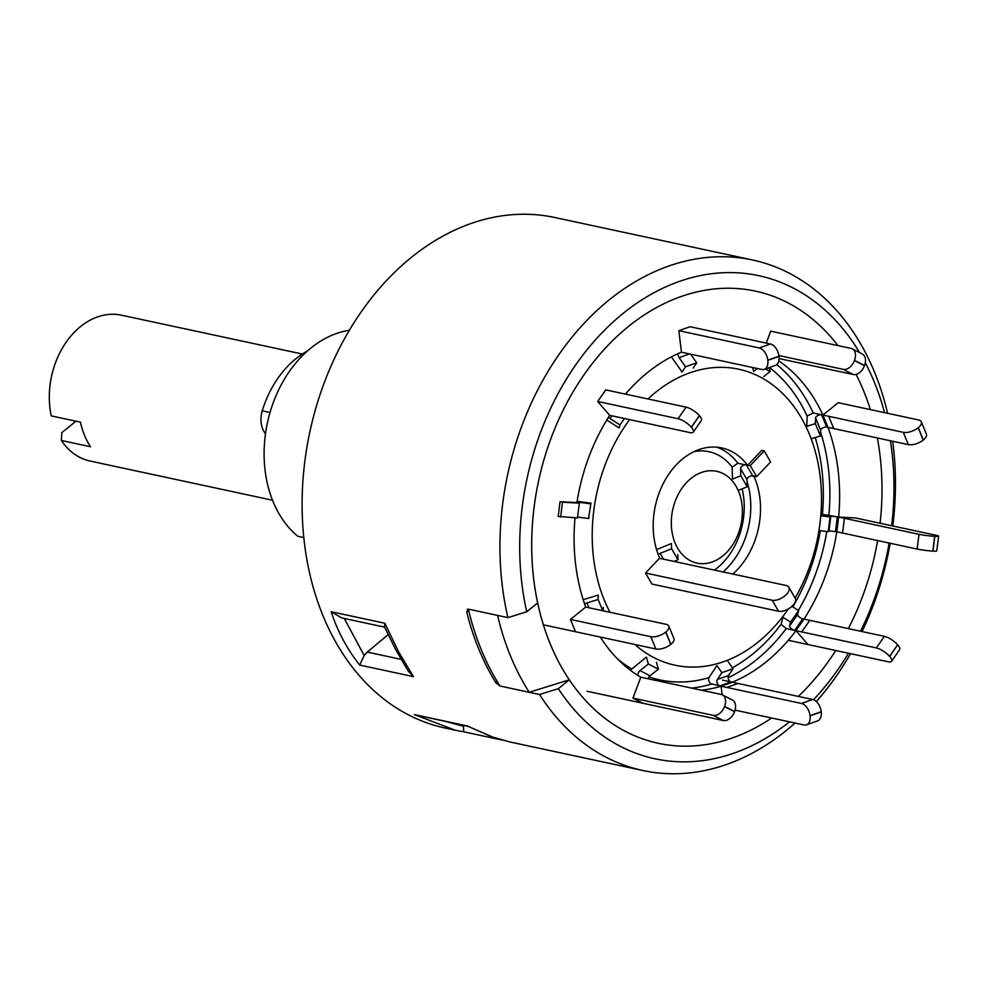 <?xml version="1.0" encoding="UTF-8"?>
<svg xmlns="http://www.w3.org/2000/svg" width="988" height="988" viewBox="0 0 988 988"><rect width="100%" height="100%" fill="white"/><g stroke="black" fill="none" stroke-linecap="round" stroke-linejoin="round"><path stroke-width="1.48" d="M302.365 354.037L121.462 315.184A74.594 55.526 102.1 0 0 49.4 392.779A74.594 55.526 102.1 0 0 51.24 415.886L80.473 422.16A74.594 55.526 -77.9 0 0 90.587 446.761L61.367 440.487A74.594 55.526 102.1 0 0 90.13 461.05L272.49 500.224M75.953 421.184L61.824 432.633L61.367 440.487M265.5 433.744A22.378 16.66 -77.9 0 1 262.24 410.835A93.243 69.407 -77.9 0 1 295.795 358.829A93.243 69.407 -77.9 0 1 307.367 351.049M413.429 676.619L359.694 665.085C347.047 649.03 337.526 631.233 331.141 611.708L384.863 623.255L398.497 651.598L413.429 676.619L408.353 671.284L395.768 649.82L384.418 626.664L384.863 623.255M468.349 726.476L492.938 737.172L509.857 741.951L642.879 770.517A261.091 194.327 -77.9 0 1 539.547 694.515L499.99 686.018L495.84 682.77L497.26 681.621M463.582 731.775L455.233 730.218L414.343 714.583L468.065 726.131M455.233 730.218L445.02 728.02A261.091 194.327 -77.9 0 1 304.946 460.433A261.091 194.327 -77.9 0 1 511.562 214.754A261.091 194.327 -77.9 0 1 554.676 217.484L752.523 259.98A261.091 194.327 -77.9 0 1 887.595 413.305M795.056 723.043A261.091 194.327 -77.9 0 1 685.981 773.246A261.091 194.327 -77.9 0 1 642.879 770.517M468.683 610.473L466.744 612.041A261.091 194.327 102.1 0 0 495.84 682.77M466.744 612.041L468.361 609.127L507.918 617.624A261.091 194.327 -77.9 0 1 709.421 257.251A261.091 194.327 -77.9 0 1 752.523 259.98M467.213 609.361L468.361 609.127A261.091 194.327 -77.9 0 0 499.99 686.018L529.21 692.292A261.091 194.327 -77.9 0 1 497.582 615.413L468.361 609.127M507.918 617.624L526.715 611.782A247.074 183.904 -77.9 0 1 717.943 273.071A247.074 183.904 -77.9 0 1 859.634 352.617M865.303 362.744A247.074 183.904 -77.9 0 1 884.532 412.651M890.423 440.784A247.074 183.904 -77.9 0 1 891.682 525.74M889.138 543.042A247.074 183.904 -77.9 0 1 860.536 631.221M848.519 653.241A247.074 183.904 -77.9 0 1 813.482 699.726M789.511 721.845A247.074 183.904 -77.9 0 1 695.762 761.365A247.074 183.904 -77.9 0 1 558.344 688.661L539.547 694.515M892.67 441.266A261.091 194.327 -77.9 0 1 892.806 525.986M890.2 543.277A261.091 194.327 -77.9 0 1 862.116 631.567M850.532 653.673A261.091 194.327 -77.9 0 1 816.347 701.579M526.715 611.782L537.645 602.939A231.254 172.122 -77.9 0 1 717.226 288.706A231.254 172.122 -77.9 0 1 837.972 345.615A231.254 172.122 102.1 0 0 735.443 288.447A231.254 172.122 102.1 0 0 534.051 507.696A231.254 172.122 102.1 0 0 678.25 745.977A231.254 172.122 102.1 0 0 771.64 718.004A231.254 172.122 -77.9 0 1 696.478 745.718A231.254 172.122 -77.9 0 1 569.273 679.818L558.344 688.661M856.077 374.403A231.254 172.122 -77.9 0 1 870.354 409.6A231.254 172.122 102.1 0 0 856.077 374.403M877.356 437.968A231.254 172.122 -77.9 0 1 880.073 523.245A231.254 172.122 102.1 0 0 877.356 437.968M877.603 540.572A231.254 172.122 -77.9 0 1 848.334 628.603A231.254 172.122 102.1 0 0 877.603 540.572M835.749 650.499A231.254 172.122 -77.9 0 1 798.329 696.404A231.254 172.122 102.1 0 0 835.749 650.499M529.21 692.292L569.273 679.818M468.312 726.476L414.343 714.583M447.725 722.043L463.446 726.229L463.693 731.799L455.295 730.231M463.446 726.229L463.57 725.451M384.628 627.133L341.564 617.883L331.141 611.708M344.306 618.476L364.177 655.538L367.252 652.092L401.079 659.366M388.136 634.691L367.252 652.092M359.694 665.085L364.177 655.538M349.382 330.276A111.891 83.288 102.1 0 0 268.551 417.961A111.891 83.288 102.1 0 0 297.907 536.323L303.785 537.596M795.105 598.086A151.374 112.669 102.1 0 0 814.273 448.046A151.374 112.669 102.1 0 0 725.575 367.462A151.374 112.669 102.1 0 0 647.967 398.967M629.603 419.616A151.374 112.669 102.1 0 0 609.991 612.276M634.839 644.472A151.374 112.669 102.1 0 0 688.13 666.962A151.374 112.669 102.1 0 0 788.226 609.028M671.408 356.853L682.041 372.031L685.524 366.795L696.701 362.818L693.218 368.055M606.731 420.048L619.18 427.989L619.97 424.926L624.428 418.504M577.597 517.095L588.515 518.515L590.972 503.114L577.103 501.324M602.754 610.72L598.148 599.506L598.296 595.06L583.192 599.691M648.177 678.756A3.73 2.445 117.1 0 1 650.018 675.78L658.403 669.16L648.375 664.022L646.399 657.119L630.344 670.222M738.913 490.159L747.237 486.788L740.815 475.747L732.491 479.118L732.12 467.102L737.838 463.261L747.583 465.348A70.864 52.747 102.1 0 0 721.734 447.922A70.864 52.747 102.1 0 0 715.621 447.107A70.864 52.747 102.1 0 0 663.109 483.836A70.864 52.747 102.1 0 0 659.712 558.035L645.51 573.015L651.932 584.056L778.569 611.251L772.147 600.21L645.51 573.015M712.657 470.77A46.942 34.938 102.1 0 0 671.778 515.279A46.942 34.938 102.1 0 0 701.048 563.654A46.942 34.938 102.1 0 0 741.926 519.145A46.942 34.938 102.1 0 0 712.657 470.77M656.563 549.6L671.408 543.536L671.605 548.748L660.194 553.366A3.754 1.939 -30.2 0 0 658.255 554.552M597.691 401.474L678.064 418.739L686.104 407.155L605.743 389.889L597.691 401.474L609.682 415.331A175.308 130.478 102.1 0 0 576.893 502.62L560.06 501.694L558.208 516.452L577.498 517.91L579.339 503.151L562.493 502.225L560.653 516.983M921.335 421.839L926.398 434.14A11.189 5.064 157.6 0 1 923.348 439.969L918.297 427.668A11.189 5.064 -22.4 0 0 921.335 421.839A11.189 5.064 -22.4 0 0 918.568 419.962L838.195 402.696L822.93 415.059L813.186 412.959L807.147 416.084L806.776 426.297L815.372 423.667L820.435 435.967L811.84 438.598M903.279 432.324A11.189 5.064 -22.4 0 0 918.173 427.767L923.224 440.068A11.189 5.064 157.6 0 1 908.343 444.625L903.279 432.324L822.93 415.059A175.308 130.478 102.1 0 0 778.803 360.953M938.6 536.163L936.76 550.921A11.189 0.877 -172.9 0 1 932.956 551.106L934.809 536.336A11.189 0.877 7.1 0 0 938.6 536.163A11.189 0.877 7.1 0 0 935.858 535.237L855.497 517.971L838.651 517.045L822.424 514.316L821.016 515.785L830.056 516.959L828.216 531.717L819.163 530.544M932.956 551.106L932.82 551.094A11.189 0.877 -172.9 0 1 917.16 549.069L919.001 534.31L838.651 517.045A175.308 130.478 102.1 0 0 827.993 427.359L908.343 444.625M884.384 636.346A11.189 3.656 34.8 0 1 897.635 644.794L889.595 656.378A11.189 3.656 -145.2 0 0 876.331 647.93L884.384 636.346L802.688 618.809A3.73 1.223 34.8 0 1 799.23 616.92A3.73 1.223 34.8 0 1 797.6 614.524L798.613 610.547L791.981 606.323M732.404 667.765A168.936 125.735 102.1 0 0 781.125 624.293L782.916 617.253L790.561 622.131L789.548 626.108A3.73 1.223 -145.2 0 0 791.19 628.491A3.73 1.223 -145.2 0 0 794.673 630.393L802.713 618.821L804.022 619.093A175.308 130.478 102.1 0 0 836.799 531.803L917.16 549.069M735.06 710.15L804.034 724.97A11.189 6.793 -109.6 0 0 806.517 724.834A11.189 6.793 -109.6 0 0 810.074 715.868L810.049 715.695A11.189 6.793 -109.6 0 0 801.478 703.456L812.642 699.479L722.537 680.139M781.125 624.293L786.238 628.59L795.982 630.677L807.962 644.534M649.005 676.879A168.936 125.735 102.1 0 0 674.495 681.868A168.936 125.735 102.1 0 0 708.927 677.669L716.918 665.603L721.87 672.655L733.047 668.678L728.527 675.508A3.73 2.26 70.4 0 0 728.465 679.275A3.73 2.26 70.4 0 0 730.972 681.955L732.281 682.239A175.308 130.478 102.1 0 0 795.982 630.677L876.331 647.93M708.927 677.669L708.569 680.448L710.286 683.548L721.104 686.215L722.129 694.749M701.455 690.204A175.308 130.478 102.1 0 0 721.104 686.215L801.478 703.456M575.016 517.774A175.308 130.478 102.1 0 0 585.711 607.077L570.447 619.427L575.51 631.727M732.787 574.04A70.864 52.747 102.1 0 0 753.992 476.389L751.374 475.833M764.206 450.899L770.628 461.939L756.672 476.661L750.263 465.62L764.206 450.899L761.773 450.38L747.583 465.348M678.867 330.696L759.229 347.961L770.405 343.985L690.044 326.719L678.867 330.696L681.424 352.185A175.308 130.478 102.1 0 0 625.441 394.126M852.298 348.863L862.339 354A11.189 7.324 117.1 0 1 864.537 365.523L854.509 360.385A11.189 7.324 -62.9 0 0 852.298 348.863A11.189 7.324 -62.9 0 0 851.1 348.431L770.726 331.165L766.256 343.095M600.334 637.062A175.308 130.478 102.1 0 0 640.792 677.2L632.938 698.108L642.978 703.258M919.001 534.31A11.189 0.877 7.1 0 0 934.673 536.336L932.82 551.094M828.216 531.717L829.006 530.889L836.799 531.803L838.651 517.045L830.846 516.131L830.056 516.959M820.435 435.967L820.645 430.2A3.73 1.692 157.6 0 1 822.868 427.853A3.73 1.692 157.6 0 1 826.684 427.075L827.993 427.359L822.93 415.059L821.621 414.775A3.73 1.692 -22.4 0 0 817.805 415.553A3.73 1.692 -22.4 0 0 815.582 417.899L815.372 423.667M843.233 369.364A11.189 7.324 -62.9 0 0 854.447 360.546L864.475 365.696A11.189 7.324 117.1 0 1 853.274 374.514L843.233 369.364L778.89 355.544M779.1 358.582L853.274 374.514M765.342 368.969L770.195 371.451L763.736 376.539M757.351 368.524L753.696 371.389L752.597 367.499M770.195 371.451L769.109 367.622M770.405 343.985A11.189 6.793 70.4 0 1 778.976 356.223L779.001 356.396A11.189 6.793 70.4 0 1 775.444 365.362L764.28 369.339A11.189 6.793 -109.6 0 0 767.824 360.373L779.001 356.396M778.976 356.223L767.812 360.2A11.189 6.793 -109.6 0 0 759.229 347.961M681.424 352.185L761.785 369.475A11.189 6.793 -109.6 0 0 764.28 369.339M678.126 353.605A3.73 2.26 -109.6 0 0 679.102 357.619L685.524 366.795M696.701 362.818L690.674 354.198M686.104 407.155A11.189 3.656 34.8 0 1 699.356 415.602L699.455 415.713A11.189 3.656 34.8 0 1 701.344 420.53L693.292 432.114A11.189 3.656 -145.2 0 0 691.415 427.298L699.455 415.713M699.356 415.602L691.316 427.187A11.189 3.656 -145.2 0 0 678.064 418.739M609.682 415.331L690.056 432.608A11.189 3.656 -145.2 0 0 693.292 432.114M608.41 417.331A3.73 1.223 -145.2 0 0 610.028 418.591L619.97 424.926M588.515 518.515L589.12 517.873M590.367 503.757L578.622 502.237L578.536 502.978M576.893 502.62L579.339 503.151M560.06 501.694L562.493 502.225M570.447 619.427L650.82 636.692A11.189 5.064 -22.4 0 0 665.702 632.122L665.826 632.024A11.189 5.064 -22.4 0 0 668.864 626.194A11.189 5.064 -22.4 0 0 666.097 624.317L585.711 607.077M543.351 624.824L655.871 648.993L650.82 636.692M665.702 632.122L670.753 644.423A11.189 5.064 157.6 0 1 655.871 648.993M668.864 626.194L673.927 638.495A11.189 5.064 157.6 0 1 670.877 644.324L665.826 632.024M603.236 610.819L603.359 607.361M598.148 599.506L586.996 602.927A3.73 1.692 -22.4 0 0 584.649 604.1M632.938 698.108L713.311 715.374A11.189 7.324 -62.9 0 0 724.513 706.556L724.575 706.395A11.189 7.324 -62.9 0 0 722.376 694.86A11.189 7.324 -62.9 0 0 721.166 694.441L640.792 677.2M586.958 691.23L723.34 720.524L713.311 715.374M724.513 706.556L734.541 711.706A11.189 7.324 117.1 0 1 723.34 720.524M722.376 694.86L732.404 700.01A11.189 7.324 117.1 0 1 734.603 711.533L724.575 706.395M658.403 669.16L656.44 662.269M648.375 664.022L639.977 670.63A3.73 2.445 -62.9 0 0 638.162 675.607M810.074 715.868L821.238 711.891A11.189 6.793 70.4 0 1 817.694 720.857L806.517 724.834M812.642 699.479A11.189 6.793 70.4 0 1 821.226 711.718L810.049 715.695M721.87 672.655L717.35 679.485A3.73 2.26 -109.6 0 0 717.288 683.251A3.73 2.26 -109.6 0 0 719.795 685.931L721.104 686.215L732.281 682.239M733.047 668.678L728.094 661.627M794.673 630.393L795.982 630.677L804.022 619.093M790.561 622.131L798.613 610.547M788.263 640.298L888.336 661.799A11.189 3.656 -145.2 0 0 891.571 661.305A11.189 3.656 -145.2 0 0 889.694 656.489L897.635 644.794M897.734 644.905A11.189 3.656 34.8 0 1 899.611 649.721L891.571 661.305M772.147 600.21A11.189 5.78 -30.2 0 0 786.436 594.418A11.189 5.78 -30.2 0 0 788.807 587.23L795.216 598.271A11.189 5.78 149.8 0 1 792.845 605.459A11.189 5.78 149.8 0 1 778.569 611.251M788.807 587.23A11.189 5.78 -30.2 0 0 786.102 585.489L659.465 558.294M674.014 561.419L678.027 559.788L677.83 554.589M678.027 559.788L671.605 548.748M750.263 465.62L747.817 465.089M756.672 476.661L752.708 475.808A3.754 1.939 -30.2 0 0 748.99 476.846A3.754 1.939 -30.2 0 0 746.977 479.649L740.555 468.608A3.754 1.939 -30.2 0 1 744.952 464.78M747.237 486.788L746.977 479.649M740.815 475.747L740.555 468.608M262.24 410.835L270.033 412.502M617.463 658.873A168.936 125.735 102.1 0 0 631.554 668.814M732.12 467.102A64.504 48.004 102.1 0 0 703.37 450.948A64.504 48.004 102.1 0 0 694.119 451.59M813.186 412.959A175.308 130.478 102.1 0 0 776.778 364.597M807.147 416.084A168.936 125.735 102.1 0 0 769.405 367.524M828.907 514.946A175.308 130.478 102.1 0 0 820.571 432.04M822.424 514.316A168.936 125.735 102.1 0 0 815.261 437.561M798.366 610.386A175.308 130.478 102.1 0 0 826.771 531.532M792.796 606.842A168.936 125.735 102.1 0 0 820.312 530.692M728.094 677.694A175.308 130.478 102.1 0 0 786.238 628.59M691.711 688.117A175.308 130.478 102.1 0 0 711.372 684.116M723.043 571.953A70.864 52.747 102.1 0 0 747.052 481.613M714.41 570.101A64.504 48.004 102.1 0 0 742.124 488.85M737.838 463.261A70.864 52.747 102.1 0 0 716.794 447.194M844.419 518.28L842.579 533.051M837.342 516.761L835.49 531.519M830.846 516.131L829.006 530.889M828.71 416.306L833.761 428.607M821.621 414.775L826.684 427.075M815.582 417.899L820.645 430.2M679.102 357.619L689.451 353.939M610.028 418.591L611.955 415.825M588.984 607.768L586.996 602.927M650.018 675.78L639.977 670.63M738.073 683.461L726.896 687.438M730.972 681.955L719.795 685.931M728.527 675.508L717.35 679.485M809.802 620.328L801.75 631.912M797.6 614.524L789.548 626.108M663.566 559.171L660.194 553.366M752.708 475.808L746.496 465.113M509.857 741.951L492.345 736.999L468.287 726.452M463.619 731.787L502.262 740.086"/></g></svg>
